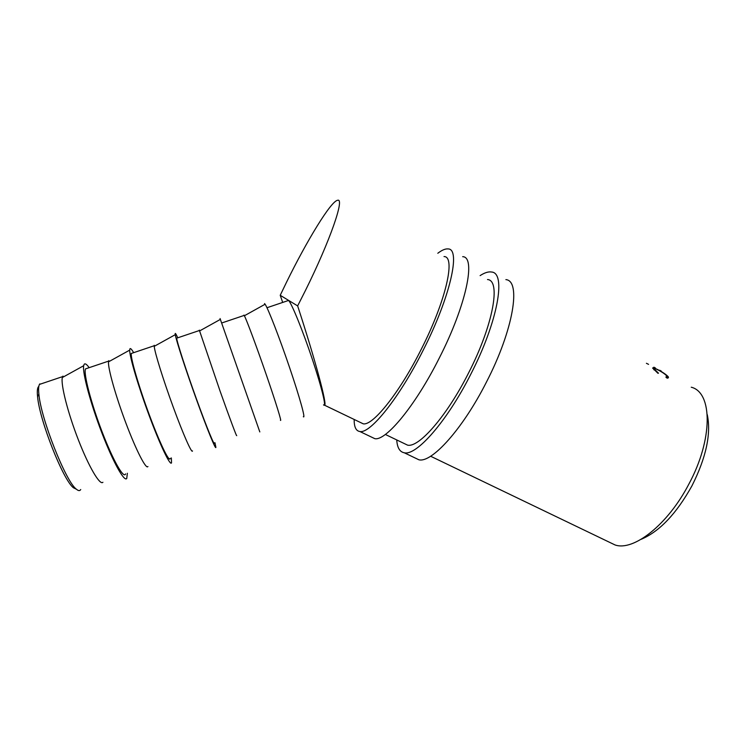 <?xml version="1.0" encoding="UTF-8"?>
<svg xmlns="http://www.w3.org/2000/svg" width="746" height="746" viewBox="0 0 746 746"><rect width="100%" height="100%" fill="white"/><g stroke="black" fill="none" stroke-linecap="round" stroke-linejoin="round"><path stroke-width="1.12" d="M88.914 367.33C86.648 364.244 85.072 363.218 84.186 364.262L83.655 365.736C82.312 372.655 90.471 403.241 101.764 432.605C113.038 462.044 124.209 482.075 126.736 478.522L127.361 473.272M125.58 473.897C123.845 479.277 113.075 460.496 102.081 431.775C91.059 403.12 83.412 373.634 85.492 368.897L87.366 368.272M133.441 352.326C131.557 349.119 130.373 347.972 129.888 348.886L129.692 350.126C129.45 356.42 138.42 386.708 149.414 416.221C160.418 445.791 170.274 466.203 171.524 462.846L171.347 457.932M170.209 458.333C169.622 463.294 160.204 444.14 149.536 415.457C138.868 386.829 130.401 357.782 131.287 353.464L132.499 353.054M177.585 337.444C176.075 334.133 175.273 332.865 175.179 333.639L175.273 334.674C176.14 340.335 185.913 370.342 196.627 399.987C207.341 429.687 215.892 450.491 215.883 447.311L214.96 442.723M214.438 442.91C214.979 447.451 206.894 427.934 196.562 399.287C186.23 370.697 176.951 342.069 176.671 338.171L177.222 337.985M661.236 371.06L659.669 370.24M655.445 368.002L653.888 367.181M648.563 364.356L646.418 363.293M667.045 378.129L665.861 377.075L666.943 376.376L666.607 375.807C664.975 374.035 662.196 372.123 658.261 370.063C655.165 368.412 653.813 368.03 654.186 368.925L658.485 373.177L657.944 373.317L652.638 368.03L653.477 367.619L657.86 369.671C662.681 372.161 666.094 374.473 668.099 376.618L668.509 377.317L667.045 378.129L668.099 376.618M282.575 302.065L280.226 295.295L286.483 282.305C306.942 240.51 330.972 201.084 337.574 200.301C345.025 197.485 330.236 240.566 305.328 290.716L297.645 305.907C315.176 359.553 327.522 405.572 324.575 405.227L323.522 404.864C326.795 408.398 321.946 388.004 312.406 359.46C302.904 330.963 291.686 303.361 288.562 300.452L287.518 300.806M691.253 387.211C712.617 392.368 713.185 439.207 688.819 484.182C667.689 524.914 633.363 551.462 615.049 544.953L609.389 542.23M707.264 414.608C711.283 433.771 706.182 457.512 691.962 485.823C676.38 513.77 659.427 531.6 641.112 539.321M280.226 295.295L297.645 305.907M654.522 369.447L654.158 369.979M653.477 367.619L652.927 368.496M264.55 303.557L265.11 304.237C268.178 308.639 279.591 338.05 289.728 367.974C299.901 397.935 305.813 419.504 303.324 416.678M243.97 315.073L244.38 315.763C246.73 320.155 256.941 347.58 266.471 375.257C276.02 402.971 282.147 422.898 280.403 420.203M199.322 330.124L220.107 391.193C229.908 418.795 237.256 438.359 236.669 435.496M220.061 318.533L259.813 431.925M154.282 345.305L154.245 346.33C154.543 351.898 163.243 379.863 173.305 407.288C183.367 434.759 191.927 453.978 192.505 450.938M108.832 360.616L108.515 361.847C107.788 367.992 115.733 396.229 126.065 423.523C136.387 450.873 146.169 469.738 147.922 466.53M62.972 376.077L62.338 377.523C60.575 384.255 67.783 412.752 78.386 439.916C88.961 467.145 99.964 485.646 102.911 482.27M76.456 489.264L73.518 487.819C63.363 480.536 39.435 420.212 37.57 396.583C37.011 391.221 37.337 387.911 38.522 386.652M39.855 383.864L39.445 384.423C38.559 386.027 38.372 389.263 38.885 394.14C40.871 418.665 65.816 481.608 76.269 489.106C78.358 490.933 79.841 491.073 80.717 489.544M480.107 275.619C484.62 272.682 488.443 271.479 491.567 272.02C506.431 272.766 497.899 321.647 470.829 374.147C447.022 421.443 416.361 456.039 404.257 452.775C399.725 451.908 397.217 447.628 396.741 439.935M505.881 279.619C521.361 280.72 513.509 329.769 486.467 382.036C462.697 429.137 431.533 463.313 418.851 459.769L415.028 457.932M487.511 279.536C501.163 280.263 493.237 325.116 468.525 373.047C446.779 416.259 418.674 448.113 407.521 445.12L404.192 443.525M437.799 253.267C441.949 250.078 445.371 248.632 448.066 248.931C461.028 248.586 450.37 296.927 423.224 350.135C399.287 398.028 370.202 433.92 359.87 431.514C355.973 430.964 354.07 426.945 354.173 419.457M462.669 256.68C476.265 256.708 466.334 305.226 439.207 358.192C415.308 405.889 385.701 441.343 374.762 438.648L371.508 437.091M444.019 256.559C455.927 256.279 446.061 300.647 421.285 349.212C399.418 392.965 372.748 426.003 363.218 423.812L360.43 422.469M266.975 307.734L288.562 300.452M324.575 405.227L363.218 423.812M385.346 434.452L407.521 445.12M430.619 456.235L615.049 544.953M653.776 369.559L654.186 368.925M667.894 378.175L668.509 377.317M244.38 315.763L265.11 304.237M221.758 322.971L244.184 315.409M199.527 330.972L220.406 319.381M176.671 338.171L199.406 330.506M154.245 346.33L175.273 334.674M131.287 353.464L154.226 345.734M108.515 361.847L129.692 350.126M85.492 368.897L108.636 361.101M62.338 377.523L83.655 365.736M39.445 384.423L62.636 376.609M73.518 487.819L76.269 489.106M37.57 396.583L38.885 394.14M404.257 452.775L418.851 459.769M359.87 431.514L374.762 438.648"/></g></svg>
